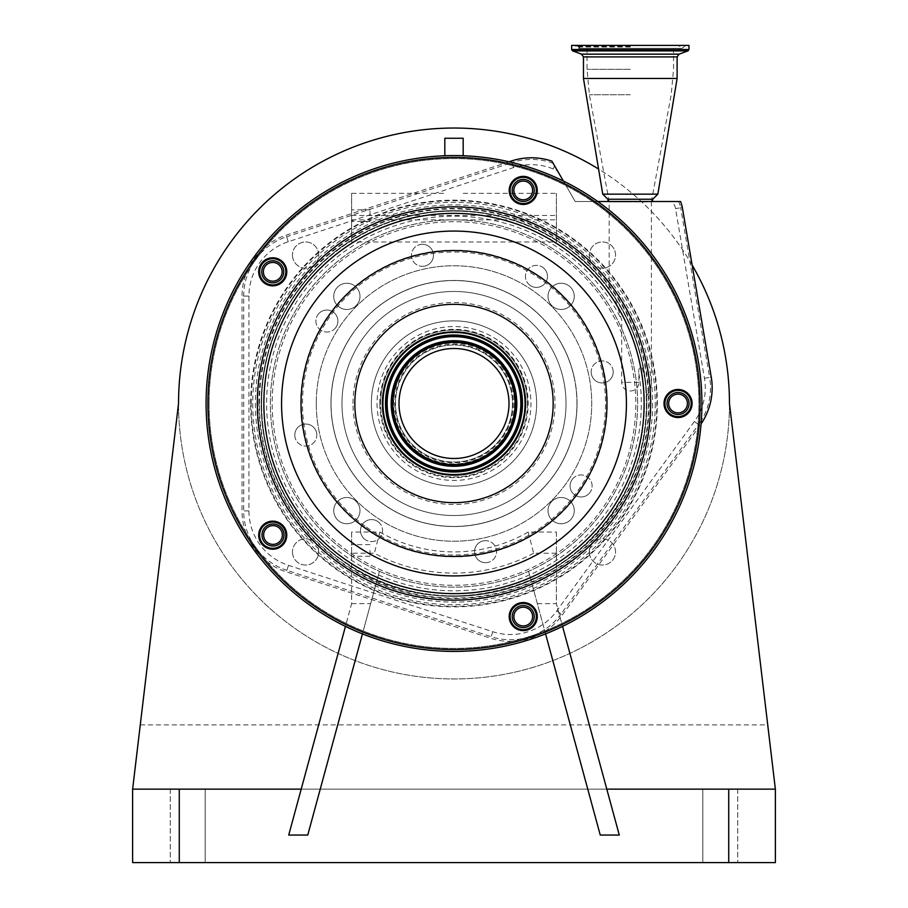<?xml version="1.0" encoding="UTF-8"?>
<svg xmlns="http://www.w3.org/2000/svg" width="908" height="908" viewBox="0 0 908 908"><rect width="100%" height="100%" fill="white"/><g stroke="black" fill="none" stroke-linecap="round" stroke-linejoin="round"><path stroke-width="0.68" stroke-dasharray="4.54 3.41" d="M340.92 559.135A192.382 192.382 0 0 1 298.357 290.424A192.382 192.382 0 0 1 567.08 247.861A192.382 192.382 0 0 1 609.643 516.584A192.382 192.382 0 0 1 340.92 559.135A192.394 192.394 0 0 1 298.346 290.412A192.394 192.394 0 0 1 567.091 247.85A192.394 192.394 0 0 1 609.654 516.584A192.394 192.394 0 0 1 340.909 559.146M363.87 527.548A153.338 153.338 0 0 1 329.945 313.374A153.338 153.338 0 0 1 544.13 279.448A153.338 153.338 0 0 1 578.056 493.634A153.338 153.338 0 0 1 363.87 527.548M364.948 526.072A151.5 151.5 0 0 1 331.431 314.452A151.5 151.5 0 0 1 543.052 280.935A151.5 151.5 0 0 1 576.569 492.556A151.5 151.5 0 0 1 364.948 526.072M250.653 403.504A203.347 203.347 0 0 1 454 200.146A203.347 203.347 0 0 1 657.347 403.504A203.347 203.347 0 0 1 454 606.85A203.347 203.347 0 0 1 250.653 403.504M418.384 452.524A60.598 60.598 0 0 1 404.968 367.876A60.598 60.598 0 0 1 489.616 354.472A60.598 60.598 0 0 1 503.032 439.12A60.598 60.598 0 0 1 418.384 452.524A60.598 60.598 0 0 1 404.968 367.876A60.598 60.598 0 0 1 489.616 354.472A60.598 60.598 0 0 1 503.032 439.12A60.598 60.598 0 0 1 418.384 452.524A60.598 60.598 0 0 1 404.968 367.876A60.598 60.598 0 0 1 489.616 354.472A60.598 60.598 0 0 1 503.032 439.12A60.598 60.598 0 0 1 418.384 452.524M486.325 359A55.002 55.002 0 0 1 498.492 435.829A55.002 55.002 0 0 1 421.675 447.996A55.002 55.002 0 0 1 409.508 371.168A55.002 55.002 0 0 1 486.325 359M261.175 403.504A192.825 192.825 0 0 0 454 596.318A192.825 192.825 0 0 0 645.985 385.56A192.825 192.825 0 0 1 454 596.318A192.825 192.825 0 0 1 261.175 403.504A192.825 192.825 0 0 1 454 210.679A192.825 192.825 0 0 1 646.825 403.504A192.825 192.825 0 0 1 454 596.318A192.825 192.825 0 0 1 397.988 218.987A192.825 192.825 0 0 1 614.285 296.314L609.177 289.039C611.731 291.979 626.18 313.759 631.968 329.275C639.062 346.345 643.636 364.04 645.667 382.381L646.666 395.718L645.611 382.381L642.887 370.135C641.025 363.177 637.836 369.011 638.903 373.574L638.903 382.381A8.615 8.615 0 0 1 630.3 390.996A8.615 8.615 0 0 1 621.685 382.381L621.685 320.013L614.285 296.314M646.666 395.718A21.122 21.122 0 0 0 651.411 382.381L651.411 201.86L609.177 201.86L651.411 201.86M609.177 289.039L609.177 201.86M630.3 201.86L609.245 201.86L630.3 201.86M571.62 45.4L688.968 45.4M412.232 460.992A71.074 71.074 0 0 1 396.501 361.724A71.074 71.074 0 0 1 495.768 346.005A71.074 71.074 0 0 1 511.499 445.272A71.074 71.074 0 0 1 412.232 460.992M488.379 356.174A58.487 58.487 0 0 1 501.318 437.883A58.487 58.487 0 0 1 419.621 450.822A58.487 58.487 0 0 1 406.682 369.125A58.487 58.487 0 0 1 488.379 356.174A58.487 58.487 0 0 1 501.318 437.883A58.487 58.487 0 0 1 419.621 450.822A58.487 58.487 0 0 1 406.682 369.125A58.487 58.487 0 0 1 488.379 356.174M496.097 345.562A71.618 71.618 0 0 1 511.942 445.601A71.618 71.618 0 0 1 411.903 461.446A71.618 71.618 0 0 1 396.058 361.407A71.618 71.618 0 0 1 496.097 345.562A71.618 71.618 0 0 1 511.942 445.601A71.618 71.618 0 0 1 411.903 461.446A71.618 71.618 0 0 1 396.058 361.407A71.618 71.618 0 0 1 496.097 345.562M583.469 78.451L677.118 78.451M602.753 194.153L657.846 194.153M607.838 199.238L652.75 199.238M630.3 201.497L608.258 201.497L630.3 201.497M308.277 604.07A247.918 247.918 0 0 1 253.434 257.781A247.918 247.918 0 0 1 599.723 202.927A247.918 247.918 0 0 1 654.566 549.215A247.918 247.918 0 0 1 308.277 604.07A247.918 247.918 0 0 1 253.434 257.781A247.918 247.918 0 0 1 599.723 202.927A247.918 247.918 0 0 1 654.566 549.215A247.918 247.918 0 0 1 308.277 604.07M509.048 161.772L286.111 235.183A64.127 64.127 0 0 0 242.05 296.099L242.05 510.898A64.127 64.127 0 0 0 286.361 571.892L490.649 638.267A64.127 64.127 0 0 0 562.347 614.966L698.967 426.885A246.079 246.079 0 0 0 594.524 201.497L575.207 201.497L563.38 181.021M530.942 179.807A13.121 13.121 0 0 1 533.847 198.137A13.121 13.121 0 0 1 515.517 201.031A13.121 13.121 0 0 1 512.623 182.712A13.121 13.121 0 0 1 530.942 179.807M685.756 392.88A13.121 13.121 0 0 1 688.65 411.211A13.121 13.121 0 0 1 670.331 414.116A13.121 13.121 0 0 1 667.425 395.786A13.121 13.121 0 0 1 685.756 392.88M530.942 605.965A13.121 13.121 0 0 1 533.847 624.284A13.121 13.121 0 0 1 515.517 627.19A13.121 13.121 0 0 1 512.623 608.859A13.121 13.121 0 0 1 530.942 605.965M280.459 524.574A13.121 13.121 0 0 1 283.364 542.893A13.121 13.121 0 0 1 265.034 545.799A13.121 13.121 0 0 1 262.128 527.48A13.121 13.121 0 0 1 280.459 524.574M280.459 261.198A13.121 13.121 0 0 1 283.364 279.516A13.121 13.121 0 0 1 265.034 282.422A13.121 13.121 0 0 1 262.128 264.103A13.121 13.121 0 0 1 280.459 261.198M531.486 179.069A14.04 14.04 0 0 1 534.585 198.67A14.04 14.04 0 0 1 514.984 201.78A14.04 14.04 0 0 1 511.874 182.167A14.04 14.04 0 0 1 531.486 179.069M686.289 392.142A14.04 14.04 0 0 1 689.399 411.755A14.04 14.04 0 0 1 669.786 414.854A14.04 14.04 0 0 1 666.688 395.252A14.04 14.04 0 0 1 686.289 392.142M531.486 605.216A14.04 14.04 0 0 1 534.585 624.829A14.04 14.04 0 0 1 514.984 627.927A14.04 14.04 0 0 1 511.874 608.326A14.04 14.04 0 0 1 531.486 605.216M280.992 523.837A14.04 14.04 0 0 1 284.102 543.438A14.04 14.04 0 0 1 264.5 546.548A14.04 14.04 0 0 1 261.391 526.935A14.04 14.04 0 0 1 280.992 523.837M280.992 260.46A14.04 14.04 0 0 1 284.102 280.061A14.04 14.04 0 0 1 264.5 283.171A14.04 14.04 0 0 1 261.391 263.558A14.04 14.04 0 0 1 280.992 260.46M261.731 271.81A11.021 11.021 0 0 0 272.752 282.831A11.021 11.021 0 0 0 283.761 271.81A11.021 11.021 0 0 0 272.752 260.789A11.021 11.021 0 0 0 261.731 271.81M263.377 271.81A9.364 9.364 0 0 0 272.752 281.174A9.364 9.364 0 0 0 282.116 271.81A9.364 9.364 0 0 0 272.752 262.446A9.364 9.364 0 0 0 263.377 271.81M261.981 535.005A11.021 11.021 0 0 0 273.002 546.014A11.021 11.021 0 0 0 284.022 535.005A11.021 11.021 0 0 0 273.002 523.984A11.021 11.021 0 0 0 261.981 535.005M263.638 535.005A9.364 9.364 0 0 0 273.002 544.369A9.364 9.364 0 0 0 282.365 535.005A9.364 9.364 0 0 0 273.002 525.63A9.364 9.364 0 0 0 263.638 535.005M512.214 616.577A11.021 11.021 0 0 0 523.235 627.598A11.021 11.021 0 0 0 534.256 616.577A11.021 11.021 0 0 0 523.235 605.557A11.021 11.021 0 0 0 512.214 616.577M513.871 616.577A9.364 9.364 0 0 0 523.235 625.941A9.364 9.364 0 0 0 532.599 616.577A9.364 9.364 0 0 0 523.235 607.214A9.364 9.364 0 0 0 513.871 616.577M667.028 403.504A11.021 11.021 0 0 0 678.038 414.513A11.021 11.021 0 0 0 689.058 403.504A11.021 11.021 0 0 0 678.038 392.483A11.021 11.021 0 0 0 667.028 403.504M668.674 403.504A9.364 9.364 0 0 0 678.038 412.868A9.364 9.364 0 0 0 687.401 403.504A9.364 9.364 0 0 0 678.038 394.129A9.364 9.364 0 0 0 668.674 403.504M512.214 190.419A11.021 11.021 0 0 0 523.235 201.44A11.021 11.021 0 0 0 534.256 190.419A11.021 11.021 0 0 0 523.235 179.409A11.021 11.021 0 0 0 512.214 190.419M513.871 190.419A9.364 9.364 0 0 0 523.235 199.794A9.364 9.364 0 0 0 532.599 190.419A9.364 9.364 0 0 0 523.235 181.055A9.364 9.364 0 0 0 513.871 190.419M540.918 633.716A246.079 246.079 0 0 0 698.967 426.885L699.92 425.58A64.127 64.127 0 0 0 701.067 423.934M551.894 161.136L557.41 170.681A420.222 420.222 0 0 1 553.267 168.99A57.238 57.238 0 0 0 513.553 167.549L288.267 241.732A57.238 57.238 0 0 0 248.94 296.099L248.94 510.898A57.238 57.238 0 0 0 288.483 565.344L492.772 631.718A57.238 57.238 0 0 0 556.774 610.914L694.348 421.528A57.238 57.238 0 0 0 704.46 378.261L675.529 208.624A13.109 13.109 0 0 0 671.807 201.497L680.614 201.497M597.725 201.497L594.524 201.497A246.079 246.079 0 0 0 565.048 183.904M557.41 170.681L575.207 201.497L671.807 201.497M631.82 365.618A181.804 181.804 0 0 1 491.875 581.313A181.804 181.804 0 0 1 276.18 441.379A181.804 181.804 0 0 1 416.125 225.683A181.804 181.804 0 0 1 631.82 365.618A181.804 181.804 0 0 0 416.125 225.683A181.804 181.804 0 0 0 276.18 441.379A181.804 181.804 0 0 0 491.875 581.313A181.804 181.804 0 0 0 631.82 365.618M556.377 553.233L533.643 553.233L528.172 532.043L556.377 532.043L556.377 555.957A183.643 183.643 0 0 0 454 219.861A183.643 183.643 0 0 0 270.357 403.504A183.643 183.643 0 0 0 454 587.135A183.643 183.643 0 0 0 541.384 241.982A183.643 183.643 0 0 0 270.357 403.504A183.643 183.643 0 0 0 379.442 571.325L307.755 835.054M574.253 510.625A13.121 13.121 0 0 0 561.133 497.505A13.121 13.121 0 0 0 548.012 510.625A13.121 13.121 0 0 0 561.133 523.746A13.121 13.121 0 0 0 574.253 510.625A13.121 13.121 0 0 0 561.133 497.505A13.121 13.121 0 0 0 548.012 510.625A13.121 13.121 0 0 0 561.133 523.746A13.121 13.121 0 0 0 574.253 510.625M577.034 403.504A123.034 123.034 0 0 0 454 280.459A123.034 123.034 0 0 0 330.966 403.504A123.034 123.034 0 0 0 454 526.538A123.034 123.034 0 0 0 577.034 403.504A123.034 123.034 0 0 0 454 280.459A123.034 123.034 0 0 0 330.966 403.504A123.034 123.034 0 0 0 454 526.538A123.034 123.034 0 0 0 577.034 403.504M359.988 510.625A13.121 13.121 0 0 0 346.867 497.505A13.121 13.121 0 0 0 333.747 510.625A13.121 13.121 0 0 0 346.867 523.746A13.121 13.121 0 0 0 359.988 510.625A13.121 13.121 0 0 0 346.867 497.505A13.121 13.121 0 0 0 333.747 510.625A13.121 13.121 0 0 0 346.867 523.746A13.121 13.121 0 0 0 359.988 510.625M533.643 553.233A169.603 169.603 0 0 1 374.357 553.233L351.623 553.233L351.623 603.672L301.206 789.143L132.625 789.143L775.375 789.143L775.375 862.6L132.625 862.6L132.625 789.143L179.273 789.143L179.273 862.6M351.623 241.982L351.623 193.347L351.623 241.982L556.377 241.982L556.377 193.347L556.377 241.982M574.253 296.371A13.121 13.121 0 0 0 561.133 283.251A13.121 13.121 0 0 0 548.012 296.371A13.121 13.121 0 0 0 561.133 309.492A13.121 13.121 0 0 0 574.253 296.371A13.121 13.121 0 0 0 561.133 283.251A13.121 13.121 0 0 0 548.012 296.371A13.121 13.121 0 0 0 561.133 309.492A13.121 13.121 0 0 0 574.253 296.371M359.988 296.371A13.121 13.121 0 0 0 346.867 283.251A13.121 13.121 0 0 0 333.747 296.371A13.121 13.121 0 0 0 346.867 309.492A13.121 13.121 0 0 0 359.988 296.371A13.121 13.121 0 0 0 346.867 283.251A13.121 13.121 0 0 0 333.747 296.371A13.121 13.121 0 0 0 346.867 309.492A13.121 13.121 0 0 0 359.988 296.371M600.245 835.054L528.558 571.325A183.643 183.643 0 0 1 379.442 571.325L362.44 633.886M545.56 633.886L528.558 571.325A183.643 183.643 0 0 0 556.377 555.957L556.377 603.672L606.794 789.143L775.375 789.143L179.273 789.143M537.354 603.672L556.377 603.672L562.551 626.384M351.623 219.861L556.377 219.861M463.182 138.254L463.182 155.756M463.182 193.347L556.377 193.347M528.172 532.043A148.413 148.413 0 0 1 379.828 532.043L351.623 532.043L351.623 603.672L345.449 626.384M556.377 532.043L556.377 603.672M692.134 265.045A275.464 275.464 0 0 0 598.565 169.024M316.268 403.504A137.732 137.732 0 0 0 454 541.225A137.732 137.732 0 0 0 591.732 403.504A137.732 137.732 0 0 0 454 265.772A137.732 137.732 0 0 0 316.268 403.504A137.732 137.732 0 0 1 454 265.772A137.732 137.732 0 0 1 591.732 403.504A137.732 137.732 0 0 1 454 541.225A137.732 137.732 0 0 1 316.268 403.504M589.303 551.916A13.121 13.121 0 0 0 602.424 565.037A13.121 13.121 0 0 0 615.545 551.916A13.121 13.121 0 0 0 602.424 538.807A13.121 13.121 0 0 0 589.303 551.916A13.121 13.121 0 0 1 602.424 538.807A13.121 13.121 0 0 1 615.545 551.916A13.121 13.121 0 0 1 602.424 565.037A13.121 13.121 0 0 1 589.303 551.916M589.303 255.08A13.121 13.121 0 0 0 602.424 268.201A13.121 13.121 0 0 0 615.545 255.08A13.121 13.121 0 0 0 602.424 241.959A13.121 13.121 0 0 0 589.303 255.08A13.121 13.121 0 0 1 602.424 241.959A13.121 13.121 0 0 1 615.545 255.08A13.121 13.121 0 0 1 602.424 268.201A13.121 13.121 0 0 1 589.303 255.08M292.455 255.08A13.121 13.121 0 0 0 305.576 268.201A13.121 13.121 0 0 0 318.697 255.08A13.121 13.121 0 0 0 305.576 241.959A13.121 13.121 0 0 0 292.455 255.08A13.121 13.121 0 0 1 305.576 241.959A13.121 13.121 0 0 1 318.697 255.08A13.121 13.121 0 0 1 305.576 268.201A13.121 13.121 0 0 1 292.455 255.08M292.455 551.916A13.121 13.121 0 0 0 305.576 565.037A13.121 13.121 0 0 0 318.697 551.916A13.121 13.121 0 0 0 305.576 538.807A13.121 13.121 0 0 0 292.455 551.916A13.121 13.121 0 0 1 305.576 538.807A13.121 13.121 0 0 1 318.697 551.916A13.121 13.121 0 0 1 305.576 565.037A13.121 13.121 0 0 1 292.455 551.916M444.818 138.254L444.818 155.756M351.623 215.468L556.377 215.468M351.623 193.347L444.818 193.347M140.286 724.868L767.714 724.868L729.465 403.504A275.464 275.464 0 0 0 454 128.039A275.464 275.464 0 0 0 178.536 403.504L132.625 789.143M205.163 789.143L170.273 789.143L205.163 789.143L170.273 789.143L205.163 789.143L205.163 862.6L170.273 862.6L205.163 862.6L170.273 862.6L205.163 862.6L205.163 789.143M351.623 215.661L351.623 209.827L351.623 215.661M369.987 215.661L369.987 209.827L369.987 215.661M702.837 789.143L737.727 789.143L702.837 789.143L737.727 789.143L702.837 789.143L702.837 862.6L737.727 862.6L702.837 862.6L737.727 862.6L702.837 862.6L702.837 789.143M288.721 835.054L301.206 789.143M606.794 789.143L619.279 835.054M170.273 789.143L170.273 862.6L170.273 789.143M737.727 789.143L737.727 862.6L737.727 789.143M729.465 403.504A275.464 275.464 0 0 1 454 678.957A275.464 275.464 0 0 1 178.536 403.504A275.464 275.464 0 0 0 454 678.957A275.464 275.464 0 0 0 729.465 403.504M767.714 724.868L775.375 789.143M209.067 403.504A244.933 244.933 0 0 1 454 158.571A244.933 244.933 0 0 1 698.933 403.504A244.933 244.933 0 0 1 454 648.425A244.933 244.933 0 0 1 209.067 403.504A244.933 244.933 0 0 1 454 158.571A244.933 244.933 0 0 1 698.933 403.504A244.933 244.933 0 0 1 454 648.425A244.933 244.933 0 0 1 209.067 403.504M351.623 603.672L370.646 603.672M351.623 550.43L351.623 556.264L351.623 550.43M351.623 553.233L351.623 532.043M369.987 550.43L369.987 556.264L369.987 550.43M379.828 532.043L374.357 553.233M574.253 377.887A122.943 122.943 0 0 0 428.383 283.251A122.943 122.943 0 0 0 333.747 429.109A122.943 122.943 0 0 0 479.617 523.746A122.943 122.943 0 0 0 574.253 377.887A122.943 122.943 0 0 0 428.383 283.251A122.943 122.943 0 0 0 333.747 429.109A122.943 122.943 0 0 0 479.617 523.746A122.943 122.943 0 0 0 574.253 377.887M563.562 380.157A112.025 112.025 0 0 0 430.664 293.931A112.025 112.025 0 0 0 344.438 426.839A112.025 112.025 0 0 0 477.336 513.065A112.025 112.025 0 0 0 563.562 380.157A112.025 112.025 0 0 0 430.664 293.931A112.025 112.025 0 0 0 344.438 426.839A112.025 112.025 0 0 0 477.336 513.065A112.025 112.025 0 0 0 563.562 380.157M536.639 403.504A82.639 82.639 0 0 1 454 486.132A82.639 82.639 0 0 1 371.361 403.504A82.639 82.639 0 0 1 454 320.864A82.639 82.639 0 0 1 536.639 403.504A82.639 82.639 0 0 1 454 486.132A82.639 82.639 0 0 1 371.361 403.504A82.639 82.639 0 0 1 454 320.864A82.639 82.639 0 0 1 536.639 403.504A82.639 82.639 0 0 0 454 320.864A82.639 82.639 0 0 0 371.361 403.504M527.457 403.504A73.457 73.457 0 0 1 454 476.95A73.457 73.457 0 0 1 380.543 403.504A73.457 73.457 0 0 1 454 330.047A73.457 73.457 0 0 1 527.457 403.504A73.457 73.457 0 0 1 454 476.95A73.457 73.457 0 0 1 380.543 403.504A73.457 73.457 0 0 1 454 330.047A73.457 73.457 0 0 1 527.457 403.504A73.457 73.457 0 0 0 454 330.047A73.457 73.457 0 0 0 380.543 403.504M382.381 403.504A71.618 71.618 0 0 1 454 331.874A71.618 71.618 0 0 1 525.619 403.504A71.618 71.618 0 0 1 454 475.122A71.618 71.618 0 0 1 382.381 403.504M316.597 432.764A11.021 11.021 0 0 1 308.118 445.839A11.021 11.021 0 0 1 295.043 437.361A11.021 11.021 0 0 0 308.118 445.839A11.021 11.021 0 0 0 316.597 432.764A11.021 11.021 0 0 0 303.522 424.286A11.021 11.021 0 0 0 295.043 437.361A11.021 11.021 0 0 1 303.522 424.286A11.021 11.021 0 0 1 316.597 432.764M377.535 521.351A11.021 11.021 0 0 1 380.781 536.594A11.021 11.021 0 0 1 365.538 539.84A11.021 11.021 0 0 0 380.781 536.594A11.021 11.021 0 0 0 377.535 521.351A11.021 11.021 0 0 0 362.292 524.597A11.021 11.021 0 0 0 365.538 539.84A11.021 11.021 0 0 1 362.292 524.597A11.021 11.021 0 0 1 377.535 521.351M483.272 540.896A11.021 11.021 0 0 1 496.336 549.385A11.021 11.021 0 0 1 487.857 562.449A11.021 11.021 0 0 0 496.336 549.385A11.021 11.021 0 0 0 483.272 540.896A11.021 11.021 0 0 0 474.782 553.971A11.021 11.021 0 0 0 487.857 562.449A11.021 11.021 0 0 1 474.782 553.971A11.021 11.021 0 0 1 483.272 540.896M571.858 479.957A11.021 11.021 0 0 1 587.09 476.711A11.021 11.021 0 0 1 590.336 491.954A11.021 11.021 0 0 0 587.09 476.711A11.021 11.021 0 0 0 571.858 479.957A11.021 11.021 0 0 0 575.105 495.201A11.021 11.021 0 0 0 590.336 491.954A11.021 11.021 0 0 1 575.105 495.201A11.021 11.021 0 0 1 571.858 479.957M591.403 374.232A11.021 11.021 0 0 1 599.882 361.157A11.021 11.021 0 0 1 612.957 369.635A11.021 11.021 0 0 0 599.882 361.157A11.021 11.021 0 0 0 591.403 374.232A11.021 11.021 0 0 0 604.478 382.711A11.021 11.021 0 0 0 612.957 369.635A11.021 11.021 0 0 1 604.478 382.711A11.021 11.021 0 0 1 591.403 374.232M530.465 285.645A11.021 11.021 0 0 1 527.219 270.402A11.021 11.021 0 0 1 542.462 267.156A11.021 11.021 0 0 0 527.219 270.402A11.021 11.021 0 0 0 530.465 285.645A11.021 11.021 0 0 0 545.708 282.399A11.021 11.021 0 0 0 542.462 267.156A11.021 11.021 0 0 1 545.708 282.399A11.021 11.021 0 0 1 530.465 285.645M424.728 266.101A11.021 11.021 0 0 1 411.664 257.611A11.021 11.021 0 0 1 420.143 244.547A11.021 11.021 0 0 0 411.664 257.611A11.021 11.021 0 0 0 424.728 266.101A11.021 11.021 0 0 0 433.218 253.026A11.021 11.021 0 0 0 420.143 244.547A11.021 11.021 0 0 1 433.218 253.026A11.021 11.021 0 0 1 424.728 266.101M336.142 327.039A11.021 11.021 0 0 1 320.91 330.285A11.021 11.021 0 0 1 317.664 315.042A11.021 11.021 0 0 0 320.91 330.285A11.021 11.021 0 0 0 336.142 327.039A11.021 11.021 0 0 0 332.896 311.796A11.021 11.021 0 0 0 317.664 315.042A11.021 11.021 0 0 1 332.896 311.796A11.021 11.021 0 0 1 336.142 327.039M569.781 244.138A196.979 196.979 0 0 1 613.354 519.274A196.979 196.979 0 0 1 338.219 562.858A196.979 196.979 0 0 1 294.646 287.723A196.979 196.979 0 0 1 569.781 244.138M340.727 559.407A192.712 192.712 0 0 1 298.096 290.231A192.712 192.712 0 0 1 567.273 247.6A192.712 192.712 0 0 1 609.904 516.765A192.712 192.712 0 0 1 340.727 559.407C293.897 523.984 267.622 477.052 261.89 418.622C258.394 356.447 279.199 303.896 324.304 260.971C388.919 199.964 496.358 194.051 567.273 247.589C639.209 297.926 667.153 400.099 630.856 480.037C587.408 590.756 434.512 632.604 340.727 559.407M340.863 559.226A192.485 192.485 0 0 1 298.278 290.356A192.485 192.485 0 0 1 567.137 247.771A192.485 192.485 0 0 1 609.722 516.641A192.485 192.485 0 0 1 340.863 559.226M499.218 341.26A76.93 76.93 0 0 1 516.243 448.722A76.93 76.93 0 0 1 408.782 465.736A76.93 76.93 0 0 1 391.757 358.274A76.93 76.93 0 0 1 499.218 341.26M251.187 403.504A202.813 202.813 0 0 1 454 200.679A202.813 202.813 0 0 1 656.813 403.504A202.813 202.813 0 0 1 454 606.317A202.813 202.813 0 0 1 251.187 403.504M655.258 403.504A201.258 201.258 0 0 1 454 604.751A201.258 201.258 0 0 1 252.742 403.504A201.258 201.258 0 0 1 454 202.246A201.258 201.258 0 0 1 655.258 403.504M652.591 403.504A198.591 198.591 0 0 1 454 602.095A198.591 198.591 0 0 1 255.409 403.504A198.591 198.591 0 0 1 454 204.913A198.591 198.591 0 0 1 652.591 403.504M488.844 355.539A59.281 59.281 0 0 1 501.954 438.337A59.281 59.281 0 0 1 419.156 451.458A59.281 59.281 0 0 1 406.046 368.659A59.281 59.281 0 0 1 488.844 355.539M258.916 403.504A195.084 195.084 0 0 1 454 208.42A195.084 195.084 0 0 1 649.084 403.504A195.084 195.084 0 0 1 454 598.576A195.084 195.084 0 0 1 258.916 403.504M259.45 403.504A194.55 194.55 0 0 1 454 208.953A194.55 194.55 0 0 1 648.55 403.504A194.55 194.55 0 0 1 454 598.043A194.55 194.55 0 0 1 259.45 403.504M638.903 373.574A187.309 187.309 0 0 1 454 590.813A187.309 187.309 0 0 1 411.12 221.155A187.309 187.309 0 0 1 621.685 320.013M638.903 382.381L621.685 382.381M630.3 94.738L589.383 94.738L630.3 94.738M630.3 69.303L587.045 69.303L630.3 69.303M418.486 452.377A60.427 60.427 0 0 1 405.116 367.978A60.427 60.427 0 0 1 489.514 354.619A60.427 60.427 0 0 1 502.884 439.018A60.427 60.427 0 0 1 418.486 452.377M630.3 46.308L576.194 46.308L630.3 46.308M630.3 46.978L576.478 46.978L630.3 46.978M571.62 49.509L688.968 49.509M572.585 50.893L688.003 50.893M581.529 54.151L679.059 54.151M583.469 56.909L677.118 56.909M261.913 249.689A246.079 246.079 0 0 1 505.631 162.895M248.361 538.66A246.079 246.079 0 0 1 248.361 268.337M519.001 640.832A246.079 246.079 0 0 1 261.913 557.308M553.165 163.327A62.482 62.482 0 0 0 511.908 162.566L511.397 161M513.553 167.549L511.908 162.566L286.633 236.75L286.111 235.183M288.267 241.732L286.633 236.75A62.482 62.482 0 0 0 243.696 296.099L242.05 296.099M248.94 296.099L243.696 296.099L243.696 510.898L242.05 510.898M248.94 510.898L243.696 510.898A62.482 62.482 0 0 0 286.871 570.326L286.361 571.892M288.483 565.344L286.871 570.326L491.16 636.701L490.649 638.267M492.772 631.718L491.16 636.701A62.482 62.482 0 0 0 561.019 614.001L562.347 614.966M556.774 610.914L561.019 614.001L698.581 424.604L699.92 425.58M694.348 421.528L698.581 424.604A62.482 62.482 0 0 0 709.625 377.387L711.248 377.104M704.46 378.261L709.625 377.387L680.694 207.75L682.112 206.252M678.401 201.497A18.364 18.353 -136.5 0 1 680.694 207.75L675.529 208.624M553.267 168.99L554.584 165.789M728.727 789.143L728.727 862.6M352.996 403.504A101.004 101.004 0 0 1 454 302.5A101.004 101.004 0 0 1 555.004 403.504A101.004 101.004 0 0 1 454 504.496A101.004 101.004 0 0 1 352.996 403.504M379.805 403.504A74.195 74.195 0 0 1 454 329.309A74.195 74.195 0 0 1 528.195 403.504A74.195 74.195 0 0 1 454 477.687A74.195 74.195 0 0 1 379.805 403.504M609.245 201.86L589.383 94.738L587.045 69.303L587.045 45.4M651.342 201.86L671.205 94.738L673.543 69.303L673.543 45.4M582.176 45.4L578.51 48.34L682.078 48.34L678.412 45.4M685.756 45.4L682.078 48.34L578.51 48.34L574.832 45.4M369.987 221.484L351.623 221.484M369.987 556.264L351.623 556.264M369.987 209.827L351.623 209.827M369.987 544.607L351.623 544.607"/><path stroke-width="1.36" d="M486.325 359A55.002 55.002 0 0 1 498.492 435.829A55.002 55.002 0 0 1 421.675 447.996A55.002 55.002 0 0 1 409.508 371.168A55.002 55.002 0 0 1 486.325 359M412.232 460.992A71.074 71.074 0 0 1 396.501 361.724A71.074 71.074 0 0 1 495.768 346.005A71.074 71.074 0 0 1 511.499 445.272A71.074 71.074 0 0 1 412.232 460.992M411.903 461.446A71.618 71.618 0 0 1 396.058 361.407A71.618 71.618 0 0 1 496.097 345.562A71.618 71.618 0 0 1 511.942 445.601A71.618 71.618 0 0 1 411.903 461.446M688.968 49.509L688.968 45.4L571.62 45.4L571.62 49.509L572.585 50.893L688.003 50.893L688.968 49.509L571.62 49.509M677.118 78.451L583.469 78.451L583.469 56.909L677.118 56.909L677.118 78.451L657.846 194.153L602.753 194.153L583.469 78.451M652.33 201.497L652.75 199.238L607.838 199.238L602.753 194.153M531.486 179.069A14.04 14.04 0 0 1 534.585 198.67A14.04 14.04 0 0 1 514.984 201.78A14.04 14.04 0 0 1 511.874 182.167A14.04 14.04 0 0 1 531.486 179.069M686.289 392.142A14.04 14.04 0 0 1 689.399 411.755A14.04 14.04 0 0 1 669.786 414.854A14.04 14.04 0 0 1 666.688 395.252A14.04 14.04 0 0 1 686.289 392.142M531.486 605.216A14.04 14.04 0 0 1 534.585 624.829A14.04 14.04 0 0 1 514.984 627.927A14.04 14.04 0 0 1 511.874 608.326A14.04 14.04 0 0 1 531.486 605.216M280.992 523.837A14.04 14.04 0 0 1 284.102 543.438A14.04 14.04 0 0 1 264.5 546.548A14.04 14.04 0 0 1 261.391 526.935A14.04 14.04 0 0 1 280.992 523.837M280.992 260.46A14.04 14.04 0 0 1 284.102 280.061A14.04 14.04 0 0 1 264.5 283.171A14.04 14.04 0 0 1 261.391 263.558A14.04 14.04 0 0 1 280.992 260.46M308.277 604.07A247.918 247.918 0 0 1 253.434 257.781A247.918 247.918 0 0 1 599.723 202.927A247.918 247.918 0 0 1 654.566 549.215A247.918 247.918 0 0 1 308.277 604.07M565.048 183.904A246.079 246.079 0 0 0 505.631 162.895M261.913 249.689A246.079 246.079 0 0 0 248.361 268.337M248.361 538.66A246.079 246.079 0 0 0 261.913 557.308M515.517 201.031A13.121 13.121 0 0 0 533.847 198.137A13.121 13.121 0 0 0 530.942 179.807A13.121 13.121 0 0 0 512.623 182.712A13.121 13.121 0 0 0 515.517 201.031M670.331 414.116A13.121 13.121 0 0 0 688.65 411.211A13.121 13.121 0 0 0 685.756 392.88A13.121 13.121 0 0 0 667.425 395.786A13.121 13.121 0 0 0 670.331 414.116M515.517 627.19A13.121 13.121 0 0 0 533.847 624.284A13.121 13.121 0 0 0 530.942 605.965A13.121 13.121 0 0 0 512.623 608.859A13.121 13.121 0 0 0 515.517 627.19M265.034 545.799A13.121 13.121 0 0 0 283.364 542.893A13.121 13.121 0 0 0 280.459 524.574A13.121 13.121 0 0 0 262.128 527.48A13.121 13.121 0 0 0 265.034 545.799M265.034 282.422A13.121 13.121 0 0 0 283.364 279.516A13.121 13.121 0 0 0 280.459 261.198A13.121 13.121 0 0 0 262.128 264.103A13.121 13.121 0 0 0 265.034 282.422M283.761 271.81A11.021 11.021 0 0 0 272.752 260.789A11.021 11.021 0 0 0 261.731 271.81A11.021 11.021 0 0 0 272.752 282.831A11.021 11.021 0 0 0 283.761 271.81M282.116 271.81A9.364 9.364 0 0 0 272.752 262.446A9.364 9.364 0 0 0 263.377 271.81A9.364 9.364 0 0 0 272.752 281.174A9.364 9.364 0 0 0 282.116 271.81M284.022 535.005A11.021 11.021 0 0 0 273.002 523.984A11.021 11.021 0 0 0 261.981 535.005A11.021 11.021 0 0 0 273.002 546.014A11.021 11.021 0 0 0 284.022 535.005M282.365 535.005A9.364 9.364 0 0 0 273.002 525.63A9.364 9.364 0 0 0 263.638 535.005A9.364 9.364 0 0 0 273.002 544.369A9.364 9.364 0 0 0 282.365 535.005M534.256 616.577A11.021 11.021 0 0 0 523.235 605.557A11.021 11.021 0 0 0 512.214 616.577A11.021 11.021 0 0 0 523.235 627.598A11.021 11.021 0 0 0 534.256 616.577M532.599 616.577A9.364 9.364 0 0 0 523.235 607.214A9.364 9.364 0 0 0 513.871 616.577A9.364 9.364 0 0 0 523.235 625.941A9.364 9.364 0 0 0 532.599 616.577M689.058 403.504A11.021 11.021 0 0 0 678.038 392.483A11.021 11.021 0 0 0 667.028 403.504A11.021 11.021 0 0 0 678.038 414.513A11.021 11.021 0 0 0 689.058 403.504M687.401 403.504A9.364 9.364 0 0 0 678.038 394.129A9.364 9.364 0 0 0 668.674 403.504A9.364 9.364 0 0 0 678.038 412.868A9.364 9.364 0 0 0 687.401 403.504M534.256 190.419A11.021 11.021 0 0 0 523.235 179.409A11.021 11.021 0 0 0 512.214 190.419A11.021 11.021 0 0 0 523.235 201.44A11.021 11.021 0 0 0 534.256 190.419M532.599 190.419A9.364 9.364 0 0 0 523.235 181.055A9.364 9.364 0 0 0 513.871 190.419A9.364 9.364 0 0 0 523.235 199.794A9.364 9.364 0 0 0 532.599 190.419M519.001 640.832A246.079 246.079 0 0 0 540.918 633.716M563.38 181.021L551.894 161.136A64.127 64.127 0 0 0 511.397 161L509.048 161.772M701.067 423.934A64.127 64.127 0 0 0 711.248 377.104L682.112 206.252L680.614 201.497L597.725 201.497M562.551 626.384L619.279 835.054L600.245 835.054L545.56 633.886M606.794 789.143L775.375 789.143L729.465 403.504A275.464 275.464 0 0 0 692.134 265.045M598.565 169.024A275.464 275.464 0 0 0 178.536 403.504L132.625 789.143L301.206 789.143M444.818 155.756L444.818 138.254L463.182 138.254L463.182 155.756M132.625 789.143L132.625 862.6L775.375 862.6L775.375 789.143M345.449 626.384L288.721 835.054L307.755 835.054L362.44 633.886M418.055 452.979A61.154 61.154 0 0 1 404.525 367.558A61.154 61.154 0 0 1 489.945 354.029A61.154 61.154 0 0 1 503.475 439.449A61.154 61.154 0 0 1 418.055 452.979M417.26 454.068A62.516 62.516 0 0 1 403.424 366.753A62.516 62.516 0 0 1 490.74 352.928A62.516 62.516 0 0 1 504.576 440.244A62.516 62.516 0 0 1 417.26 454.068M417.09 454.295A62.788 62.788 0 0 1 403.197 366.594A62.788 62.788 0 0 1 490.91 352.701A62.788 62.788 0 0 1 504.803 440.403A62.788 62.788 0 0 1 417.09 454.295M493.305 349.41A66.863 66.863 0 0 1 508.094 442.798A66.863 66.863 0 0 1 414.695 457.587A66.863 66.863 0 0 1 399.906 364.199A66.863 66.863 0 0 1 493.305 349.41M493.464 349.183A67.135 67.135 0 0 1 508.321 442.968A67.135 67.135 0 0 1 414.536 457.814A67.135 67.135 0 0 1 399.679 364.04A67.135 67.135 0 0 1 493.464 349.183M413.742 458.915A68.497 68.497 0 0 1 398.589 363.234A68.497 68.497 0 0 1 494.258 348.082A68.497 68.497 0 0 1 509.411 443.762A68.497 68.497 0 0 1 413.742 458.915M512.294 323.271A99.165 99.165 0 0 1 534.222 461.786A99.165 99.165 0 0 1 395.706 483.726A99.165 99.165 0 0 1 373.778 345.21A99.165 99.165 0 0 1 512.294 323.271M688.003 50.893L679.059 54.151L581.529 54.151L572.585 50.893M364.097 527.242A152.953 152.953 0 0 1 330.262 313.601A152.953 152.953 0 0 1 543.903 279.766A152.953 152.953 0 0 1 577.738 493.396A152.953 152.953 0 0 1 364.097 527.242M555.344 264.001A172.429 172.429 0 0 1 593.491 504.848A172.429 172.429 0 0 1 352.656 542.995A172.429 172.429 0 0 1 314.509 302.148A172.429 172.429 0 0 1 555.344 264.001M565.752 249.677A190.135 190.135 0 0 1 607.827 515.256A190.135 190.135 0 0 1 342.248 557.319A190.135 190.135 0 0 1 300.173 291.74A190.135 190.135 0 0 1 565.752 249.677M338.423 562.574A196.627 196.627 0 0 1 294.93 287.927A196.627 196.627 0 0 1 569.577 244.422A196.627 196.627 0 0 1 613.07 519.07A196.627 196.627 0 0 1 338.423 562.574M309.356 602.583A246.079 246.079 0 0 1 254.921 258.859A246.079 246.079 0 0 1 598.644 204.413A246.079 246.079 0 0 1 653.079 548.137A246.079 246.079 0 0 1 309.356 602.583M728.727 789.143L728.727 862.6M179.273 789.143L179.273 862.6M581.529 54.151L583.469 56.909M679.059 54.151L677.118 56.909M652.75 199.238L657.846 194.153M608.258 201.497L607.838 199.238"/></g></svg>
